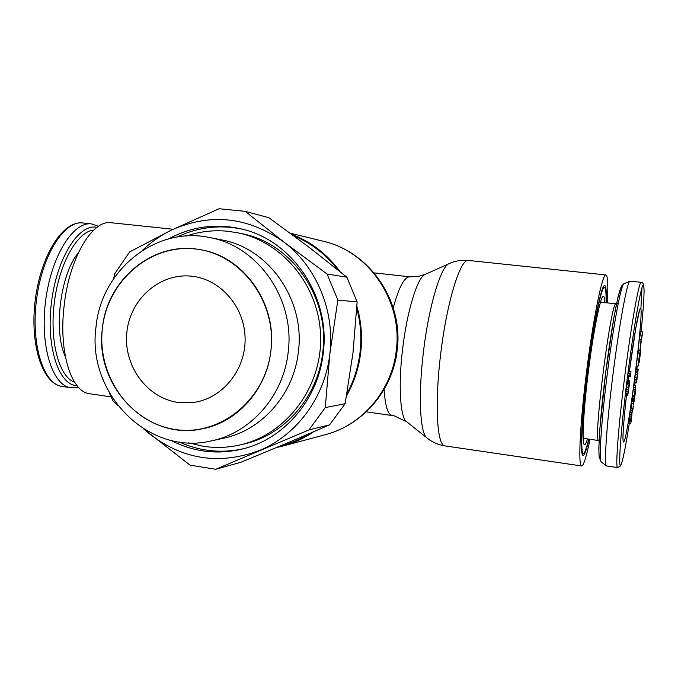 <?xml version="1.0" encoding="UTF-8"?>
<svg xmlns="http://www.w3.org/2000/svg" width="678" height="678" viewBox="0 0 678 678"><rect width="100%" height="100%" fill="white"/><g stroke="black" fill="none" stroke-linecap="round" stroke-linejoin="round"><path stroke-width="1.02" d="M98.505 226.291L91.361 223.876C73.071 221.435 51.172 256.394 45.604 300.93C39.816 345.433 52.198 385.096 70.47 387.672L74.699 387.858L78.326 387.155M606.056 302.735C606.259 292.879 605.734 287.786 604.454 287.48C601.437 285.87 593.216 326.186 587.487 372.858C581.944 416.928 580.215 453.65 583.292 453.472C584.597 453.65 586.402 448.861 588.707 439.115M604.81 302.6C604.623 298.015 604.073 295.93 603.157 296.328C600.284 296.811 593.191 332.339 588.241 372.603C583.47 410.571 581.809 442.946 584.25 444.548C585.038 445.293 586.114 443.42 587.47 438.937M642.685 331.873L640.922 331.661L639.303 339.136L638.1 350.679L639.871 350.89L642.685 331.873L641.074 339.347L639.871 350.89M638.651 350.746L637.795 353.416L636.345 365.891L638.108 366.112L639.473 355.221L638.837 362.883L640.363 352.382L639.312 362.188L640.752 349.84L639.566 353.628L638.108 366.112M637.998 369.052L636.244 368.832L635.278 374.459L634.413 382.638L636.396 382.858L637.956 371.222L636.532 382.867L638.227 369.103L636.167 382.858M635.608 385.74L633.854 385.519L632.362 396.215L632.032 398.63L633.794 398.859L634.32 397.757L634.049 401.537L635.778 389.935L635.608 385.74L633.794 398.859M632.43 398.681L632.235 401.283M633.405 401.435L632.947 410.029L633.405 401.435L631.642 401.207L631.243 407.978M629.472 420.445L629.294 421.318M632.498 408.139L630.726 407.91L629.226 417.911L629.082 420.394L630.854 420.631L631.921 414.953L630.837 423.479L632.574 408.198L630.998 418.148L631.235 420.674M631.006 421.546L629.243 421.309L628.964 423.131L630.735 423.631M630.065 373.663L628.099 373.417L627.794 375.807L630.616 376.434L630.947 371.586L630.777 374.01L630.065 373.663L629.76 376.053L630.616 376.434M630.947 371.586L628.998 371.341L628.845 373.51M629.692 380.807L627.743 380.553L626.43 386.977L625.684 394.918L627.769 395.41L629.811 381.078L628.396 387.231L627.769 395.41M606.607 465.964L606.293 465.811C603.954 463.879 606.92 421.809 613.226 372.459C619.506 323.109 627.142 282.04 629.837 281.192L641.151 282.319C638.99 281.463 631.498 323.152 625.04 373.951C618.548 424.742 615.268 467.396 617.522 467.557L620.514 466.066C622.489 462.489 625.413 448.277 629.303 423.436C625.523 447.438 622.701 461.337 620.845 465.142C617.929 470.625 620.734 430.335 627.303 378.171C633.828 326.025 641.574 282.362 643.473 285.048C644.719 287.794 643.922 303.337 641.083 331.686C642.897 313.99 643.897 300.21 644.1 290.345L643.566 284.336L642.668 282.963L641.151 282.319M639.303 339.136L641.074 339.347M635.422 390.214L634.269 399.571L635.422 390.214M629.548 382.824L627.913 393.409L629.548 382.824M637.795 353.416L639.566 353.628M640.091 349.763L640.752 349.84M634.388 382.282L636.15 382.502M634.506 380.858L636.269 381.078M634.659 379.434L636.422 379.663M634.871 377.654L636.625 377.883M635.278 374.459L637.04 374.68M635.515 372.688L637.278 372.908M635.727 371.273L637.49 371.493M635.972 369.866L637.727 370.086M636.125 369.171L637.879 369.391M637.125 374.705L637.659 374.773M637.32 373.298L637.82 373.366M637.49 372.247L637.93 372.298M632.837 395.291L634.591 395.52M633.65 389.46L635.405 389.681M633.566 387.579L635.328 387.808M633.405 401.554L633.989 401.63M632.218 401.054L633.972 401.283M632.252 400.452L634.006 400.681M632.379 399.079L634.133 399.308M632.362 396.215L634.133 396.444M632.379 409.953L632.947 410.029M631.354 403.173L633.116 403.41M628.964 423.131L630.726 423.369M629.345 421.157L631.108 421.394M629.031 420.241L630.803 420.479M629.091 419.284L630.862 419.529M629.226 417.911L630.998 418.148M629.455 415.919L631.235 416.156M629.667 414.317L631.447 414.555M629.921 412.597L631.693 412.834M630.294 410.165L632.065 410.402M630.523 408.842L632.294 409.08M627.794 375.807L629.76 376.053M627.489 381.121L629.447 381.375M625.726 395.105L627.675 395.359M625.684 394.918L627.642 395.172M625.667 394.401L627.625 394.655M625.718 393.435L627.684 393.689M625.87 391.672L627.836 391.935M626.125 389.392L628.082 389.647M626.43 386.977L628.396 387.231M626.752 384.824L628.709 385.07M626.972 383.451L628.938 383.706M627.175 382.417L629.142 382.663M627.311 381.833L629.269 382.078M627.947 392.079L628.43 392.147M628.133 390.113L628.777 390.197M628.286 388.816L628.972 388.901M628.557 386.816L629.235 386.901M628.87 384.96L629.438 385.028M629.057 383.934L629.523 383.994M90.25 393.816L89.216 393.664C71.292 391.613 58.723 352.119 64.003 306.931C68.809 258.979 92.157 219.486 111.014 222.715L173.178 229.274M276.404 447.573L282.268 446.192C293.396 443.209 303.812 438.412 313.533 431.818M346.492 395.918C354.086 382.511 358.832 368.027 360.721 352.475C362.518 336.746 361.23 321.304 356.857 306.159M291.455 234.198C311.033 241.673 327.254 254.182 340.119 271.742M606.285 302.761C606.624 290.769 605.988 285.031 604.386 285.548C601.115 286.099 592.987 326.686 587.309 372.917C581.834 416.495 579.953 453.438 582.741 455.277C584.156 456.379 586.224 451.006 588.936 439.149M590.013 439.302C586.377 457.057 583.563 465.939 581.563 465.947C578.054 466.142 579.995 424.081 586.385 373.231C593.004 319.346 602.462 273.115 605.92 274.946C607.802 275.675 608.285 284.989 607.369 302.88M142.38 250.453C151.058 242.088 160.762 235.3 171.483 230.088C210.375 212.756 247.817 216.723 283.802 241.97C316.55 266.615 335.118 311.253 329.822 354.009C325.093 396.859 296.922 435.03 259.793 450.345C219.46 465.422 182.45 459.718 148.745 433.242L144.261 429.301M168.737 238.842C191.154 226.723 214.892 223.325 239.936 228.639C291.726 239.215 330.839 296.388 323.211 353.153C318.27 399.393 284.048 439.166 242.249 449.056C217.316 454.904 193.518 451.997 170.856 440.353M113.692 278.565L114.667 273.853L129.617 251.928L171.483 230.088L219.104 208.739L245.156 211.341L283.802 241.97L327.093 274.039L337.864 300.091L329.822 354.009L325.287 407.58L345.153 403.698L352.992 352.763L357.12 301.888L346.873 277.2L327.093 274.039M285.785 443.683L329.567 424.886L345.153 403.698M288.116 442.692L240.783 462.311L215.757 469.269L190.069 465.159L143.558 428.86M356.721 308.21C360.654 322.703 361.755 337.424 360.035 352.391C358.247 367.179 353.848 381.019 346.822 393.901M309.838 433.411C301.057 438.895 291.752 442.946 281.921 445.565L280.014 446.073M293.566 235.766C311.194 242.978 326.008 254.411 338.008 270.047M177.882 402.393L193.281 402.486C222.07 398.817 245.555 370.4 245.114 338.89C244.97 307.38 220.96 279.387 192.103 276.251L191.95 276.234C160.364 272.488 130.295 298.693 126.888 331.915C123.023 365.078 146.507 397.986 177.882 402.393M102.37 328.627C107.226 281.378 149.88 243.817 195.179 248.97C240.546 253.394 276.955 301.32 270.903 350.687C265.522 400.139 219.587 436.793 174.839 429.437C129.99 422.801 96.861 375.781 102.37 328.627C106.709 279.641 153.135 240.817 199.696 249.597C243.199 255.818 277.277 303.244 270.903 350.687C266.844 389.655 237.02 422.75 201.578 428.954C146.931 440.878 94.284 385.985 102.37 328.627M95.996 327.101C86.606 393.282 148.465 456.379 211.544 440.836C250.894 432.827 283.599 395.698 288.167 352.229C295.294 299.1 257.911 245.809 209.417 237.503C155.525 225.825 100.937 270.463 95.996 327.101M211.544 440.836L223.443 438.251C261.937 430.411 293.905 394.181 298.379 351.78C305.346 299.964 268.81 247.979 221.359 239.843L209.417 237.503M245.156 211.341L268.844 217.697L309.609 247.656L346.873 277.2M357.12 301.888L337.864 300.091M109.2 392.655L113.099 400.995L117.701 405.461M329.567 424.886L308.922 429.92L325.287 407.58M308.922 429.92L215.757 469.269M62.825 386.553L61.817 386.409C43.324 383.799 30.73 344.187 36.51 299.778C42.061 255.343 64.156 220.486 82.665 222.952C62.868 220.519 40.892 255.343 35.298 299.634C29.603 343.907 42.087 383.46 61.817 386.409L70.47 387.672M65.334 356.467C53.164 331.491 60.359 274.031 78.326 252.826M74.622 382.282C59.096 376.9 49.375 341.381 54.333 302.447C59.139 263.496 77.326 231.469 93.708 230.105M96.979 227.359L96.725 227.316C78.843 223.418 56.816 258.013 51.452 302.405C45.85 346.763 58.817 385.384 77.114 385.748M617.65 467.574L606.463 465.939M640.88 309.295L641.964 287.709M634.718 385.629L635.1 382.723L634.727 385.629M636.862 368.908L637.218 366.001L636.862 368.908M623.023 439.302C622.658 440.149 623.455 420.877 626.489 395.24C623.023 427.148 622.116 442.734 623.752 441.988C628.108 437.768 644.431 308.032 640.54 308.405C639.168 306.888 633.972 335.771 629.379 371.391L635.795 328.093L639.388 310.982M628.209 380.612L628.76 376.197L628.218 380.612M598.793 440.53L598.691 440.522C592.725 443.539 611.209 298.625 616.116 303.854L600.513 302.117M600.428 458.498C597.165 462.176 599.318 423.064 605.505 373.985C611.658 324.923 619.565 284.235 622.065 286.658M601.352 461.989L601.174 461.854C598.759 459.845 601.471 419.241 607.539 371.764C613.582 324.279 621.099 284.675 623.887 283.76L623.989 283.718M374.061 272.87L409.673 276.802C404.393 276.853 398.91 287.192 393.223 307.82M392.342 415.512L391.986 415.461C387.723 414.317 385.104 405.63 384.138 389.384M289.981 233.105L323.253 241.249C369.035 251.445 402.978 301.269 396.266 350.551C391.892 390.613 362.137 425.318 325.287 434.7C363.111 424.996 392.816 390.019 397.147 350.39M449.429 263.488L448.785 263.776C454.98 260.911 461.549 259.801 468.498 260.445C460.396 258.182 446.683 302.498 440.598 354.73C434.53 403.995 436.996 445.395 444.853 445.878L581.563 465.947M445.302 445.946L444.853 445.878C437.963 444.743 431.878 442.005 426.606 437.657C419.962 432.047 418.199 394.723 423.386 352.348C428.623 307.261 440.514 267.225 448.785 263.776L424.928 274.531C417.334 277.777 406.936 311.49 402.588 349.187C398.266 384.612 400.113 416.173 406.198 421.343L427.445 438.327M425.53 274.259L417.682 276.632L409.673 276.802M406.978 421.97L394.325 415.868L366.315 411.817M351.857 360.332L352.899 353.552M312.541 249.97L306.778 245.572M352.992 352.763L353.645 345.051M242.877 444.243C283.879 435.878 317.957 397.418 322.736 352.391C330.178 297.337 291.218 242.131 240.665 233.444M243.834 448.65C221.486 453.582 199.942 451.353 179.204 441.971M241.538 229.02C219.079 224.554 197.586 227.232 177.06 237.046M91.361 223.876L82.665 222.952M583.19 438.335L599.098 440.598M606.293 465.811L601.174 461.854L599.132 457.142L598.835 448.395L599.776 429.513L605.522 373.832L613.878 317.541L618.039 296.879L621.506 286.074L623.887 283.76L629.837 281.192M618.785 303.032L616.514 303.88M89.216 393.664L111.09 396.876M323.253 241.249C370.188 251.885 403.766 301.668 397.155 350.306M282.268 446.192L325.287 434.7M468.498 260.445L605.92 274.946M188.67 442.844L203.154 446.251C215.79 448.209 228.376 447.7 240.919 444.734C286.616 433.962 321.338 387.791 320.652 338.017C320.287 288.235 284.616 242.8 238.698 232.995L228.037 231.283C213.824 229.859 199.976 231.427 186.501 235.978"/></g></svg>
